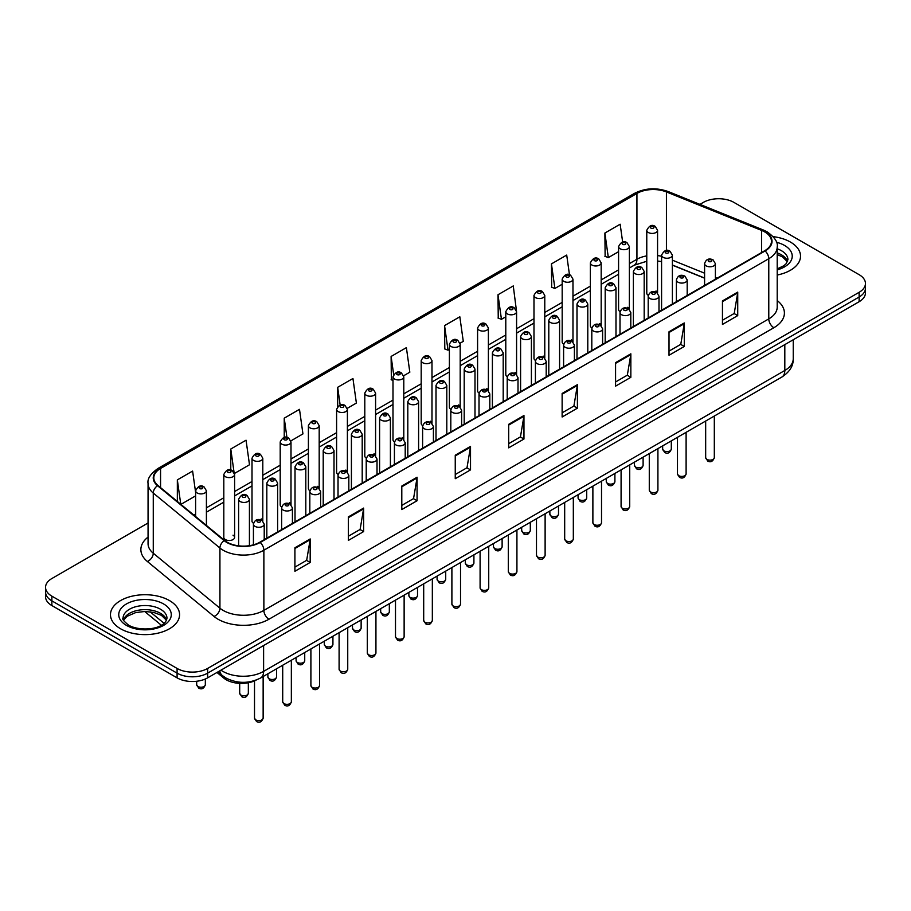 <?xml version="1.0" encoding="UTF-8"?>
<svg xmlns="http://www.w3.org/2000/svg" width="911" height="911" viewBox="0 0 911 911"><rect width="100%" height="100%" fill="white"/><g stroke="black" fill="none" stroke-linecap="round" stroke-linejoin="round"><path stroke-width="1.37" d="M627.793 307.269A5.398 3.12 0 0 1 629.364 309.33L629.376 246.585A5.398 3.12 180 0 1 626.039 249.466A5.398 3.12 180 0 1 620.152 248.783A5.398 3.12 180 0 1 618.58 246.585L618.58 309.467A5.398 3.12 0 0 0 620.095 311.63M601.18 325.614L601.18 262.858A5.398 3.12 180 0 1 597.844 265.739A5.398 3.12 180 0 1 591.956 265.067A5.398 3.12 180 0 1 590.374 262.858L590.374 325.751A5.398 3.12 0 0 0 591.899 327.914M571.391 339.826A5.398 3.12 0 0 1 572.973 341.887L572.973 279.142A5.398 3.12 180 0 1 569.648 282.023A5.398 3.12 180 0 1 563.761 281.34A5.398 3.12 180 0 1 562.178 279.142L562.178 342.024A5.398 3.12 0 0 0 563.704 344.199M543.195 356.099A5.398 3.12 0 0 1 544.778 358.171L544.778 295.426A5.398 3.12 180 0 1 541.441 298.296A5.398 3.12 180 0 1 535.566 297.624A5.398 3.12 180 0 1 533.983 295.426L533.983 358.308A5.398 3.12 0 0 0 535.497 360.471M516.583 374.455L516.583 311.699A5.398 3.12 180 0 1 513.246 314.58A5.398 3.12 180 0 1 507.37 313.908A5.398 3.12 180 0 1 505.787 311.699L505.787 374.592A5.398 3.12 0 0 0 507.302 376.755M488.387 390.728L488.387 327.983A5.398 3.12 180 0 1 485.051 330.864A5.398 3.12 180 0 1 479.163 330.181A5.398 3.12 180 0 1 477.592 327.983L477.592 390.865A5.398 3.12 0 0 0 479.106 393.04M458.609 404.94A5.398 3.12 0 0 1 460.18 407.012L460.192 344.256A5.398 3.12 180 0 1 456.855 347.137A5.398 3.12 180 0 1 450.968 346.465A5.398 3.12 180 0 1 449.385 344.256L449.385 407.149A5.398 3.12 0 0 0 450.911 409.312M430.402 421.224A5.398 3.12 0 0 1 431.985 423.285L431.985 360.54A5.398 3.12 180 0 1 428.66 363.421A5.398 3.12 180 0 1 422.772 362.749A5.398 3.12 180 0 1 421.189 360.54L421.189 423.421A5.398 3.12 0 0 0 422.715 425.596M402.206 437.508A5.398 3.12 0 0 1 403.789 439.569L403.789 376.824A5.398 3.12 180 0 1 400.453 379.705A5.398 3.12 180 0 1 394.577 379.022A5.398 3.12 180 0 1 392.994 376.824L392.994 439.706A5.398 3.12 0 0 0 394.509 441.869M375.594 455.853L375.594 393.096A5.398 3.12 180 0 1 372.257 395.978A5.398 3.12 180 0 1 366.381 395.306A5.398 3.12 180 0 1 364.799 393.096L364.799 455.99A5.398 3.12 0 0 0 366.313 458.153M345.816 470.065A5.398 3.12 0 0 1 347.387 472.126L347.398 409.381A5.398 3.12 180 0 1 344.062 412.262A5.398 3.12 180 0 1 338.175 411.578A5.398 3.12 180 0 1 336.603 409.381L336.603 472.262A5.398 3.12 0 0 0 338.118 474.437M317.62 486.337A5.398 3.12 0 0 1 319.192 488.41L319.192 425.653A5.398 3.12 180 0 1 315.866 428.534A5.398 3.12 180 0 1 309.979 427.863A5.398 3.12 180 0 1 308.396 425.653L308.396 488.547A5.398 3.12 0 0 0 309.922 490.71M289.413 502.621A5.398 3.12 0 0 1 290.996 504.683L290.996 441.937A5.398 3.12 180 0 1 287.671 444.819A5.398 3.12 180 0 1 281.784 444.147A5.398 3.12 180 0 1 280.201 441.937L280.201 504.831A5.398 3.12 0 0 0 281.727 506.994M261.218 518.906A5.398 3.12 0 0 1 262.801 520.967L262.801 458.222A5.398 3.12 180 0 1 259.464 461.103A5.398 3.12 180 0 1 253.588 460.419A5.398 3.12 180 0 1 252.005 458.222L252.005 521.103A5.398 3.12 0 0 0 253.52 523.278M234.605 537.388L234.605 474.494A5.398 3.12 180 0 1 231.269 477.375A5.398 3.12 180 0 1 225.393 476.704A5.398 3.12 180 0 1 223.81 474.494L223.81 537.388A5.398 3.12 0 0 0 225.393 539.585A5.398 3.12 0 0 0 231.269 540.269A5.398 3.12 0 0 0 234.605 537.388A5.398 3.12 0 0 0 233.022 535.178M655.988 290.985A5.398 3.12 0 0 1 657.56 293.046L657.571 230.301A5.398 3.12 180 0 1 654.235 233.182A5.398 3.12 180 0 1 648.359 232.51A5.398 3.12 180 0 1 646.776 230.301L646.776 293.183A5.398 3.12 0 0 0 648.29 295.358M704.59 278.197L672.386 265.169M601.169 325.603A5.398 3.12 0 0 0 599.597 323.542M516.571 374.444A5.398 3.12 0 0 0 515 372.383M488.376 390.728A5.398 3.12 0 0 0 486.804 388.667M375.583 455.842A5.398 3.12 0 0 0 374.011 453.78M256.196 680.062A21.591 12.469 180 0 1 223.787 678.091L216.966 672.455M790.418 242.053A34.55 19.951 0 0 0 773.154 236.644A34.55 19.951 0 0 1 790.418 242.053A34.55 19.951 0 0 1 800.53 256.162A34.55 19.951 0 0 0 790.418 242.053M169.446 600.565A34.55 19.951 0 0 0 131.799 596.238A34.55 19.951 0 0 0 110.47 614.674A34.55 19.951 0 0 0 120.582 628.772A34.55 19.951 0 0 0 158.241 633.099A34.55 19.951 0 0 0 179.569 614.674A34.55 19.951 0 0 0 169.446 600.565A34.55 19.951 0 0 0 131.799 596.238A34.55 19.951 0 0 0 110.47 614.674A34.55 19.951 0 0 0 120.582 628.772A34.55 19.951 0 0 0 158.241 633.099A34.55 19.951 0 0 0 179.569 614.674A34.55 19.951 0 0 0 169.446 600.565M764.705 231.918A23.037 13.301 180 0 1 771.458 241.324A23.037 13.301 180 0 1 764.705 250.719L259.794 542.239A23.037 13.301 180 0 1 224.641 540.462L157.979 485.495A23.037 13.301 180 0 1 153.811 477.865A23.037 13.301 180 0 1 160.564 468.459L636.937 193.428A23.037 13.301 180 0 1 666.431 191.936L761.63 230.426A23.037 13.301 180 0 1 764.705 231.918M765.115 231.679A23.606 13.631 0 0 0 761.96 230.153L666.761 191.674A23.606 13.631 0 0 0 636.527 193.2L160.154 468.231A23.606 13.631 0 0 0 157.512 485.688L224.163 540.644A23.606 13.631 0 0 0 260.204 542.466L765.115 250.958A23.606 13.631 0 0 0 765.115 231.679M148.06 522.994L51.87 578.531A21.591 12.469 0 0 0 45.55 587.344L45.55 596.751A21.591 12.469 0 0 0 51.87 605.564L177.087 677.852L177.087 673.149A21.591 12.469 0 0 0 207.628 673.149L859.13 297.009A21.591 12.469 0 0 0 865.45 288.195A21.591 12.469 0 0 1 859.13 297.009L207.628 673.149A21.591 12.469 0 0 1 177.087 673.149L51.87 600.861L177.087 673.149L177.087 668.446A21.591 12.469 0 0 0 207.628 668.446L859.13 292.306A21.591 12.469 0 0 0 865.45 283.492A21.591 12.469 0 0 0 859.13 274.678L733.913 202.39A21.591 12.469 0 0 0 703.372 202.39L699.933 204.371M45.55 592.048A21.591 12.469 0 0 0 51.87 600.861A21.591 12.469 0 0 1 45.55 592.048M294.913 547.762L294.913 571.265L310.184 562.451L310.184 538.948L294.913 547.762M294.913 567.097L306.677 560.311L310.127 539.722A5.762 3.325 -120 0 0 310.184 538.948M306.574 560.367L310.184 562.451M348.355 516.901L348.355 540.417L363.626 531.591L363.626 508.087L348.355 516.901M348.355 536.237L360.118 529.45L363.569 508.873A5.762 3.325 -120 0 0 363.626 508.087M360.016 529.507L363.626 531.591M401.797 486.053L401.797 509.556L417.067 500.743L417.067 477.227L401.797 486.053M401.797 505.389L413.56 498.59L417.01 478.013A5.762 3.325 -120 0 0 417.067 477.227M413.457 498.659L417.067 500.743M455.249 455.193L455.249 478.696L470.52 469.882L470.52 446.379L455.249 455.193M455.249 474.529L467.001 467.742L470.452 447.153A5.762 3.325 -120 0 0 470.52 446.379M466.899 467.798L470.52 469.882M722.457 300.915L722.457 324.43L737.728 315.605L737.728 292.101L722.457 300.915M722.457 320.251L734.22 313.464L737.671 292.886A5.762 3.325 -120 0 0 737.728 292.101M734.118 313.521L737.728 315.605M669.016 331.775L669.016 355.279L684.286 346.465L684.286 322.961L669.016 331.775M669.016 351.111L680.779 344.324L684.229 323.735A5.762 3.325 -120 0 0 684.286 322.961M680.676 344.381L684.286 346.465M615.574 362.624L615.574 386.139L630.845 377.325L630.845 353.81L615.574 362.624M615.574 381.96L627.337 375.173L630.788 354.595A5.762 3.325 -120 0 0 630.845 353.81M627.235 375.23L630.845 377.325M562.133 393.484L562.133 416.987L577.403 408.174L577.403 384.67L562.133 393.484M562.133 412.82L573.896 406.033L577.335 385.444A5.762 3.325 -120 0 0 577.403 384.67M573.793 406.09L577.403 408.174M508.691 424.332L508.691 447.848L523.962 439.034L523.962 415.518L508.691 424.332M508.691 443.68L520.454 436.881L523.893 416.304A5.762 3.325 -120 0 0 523.962 415.518M520.352 436.95L523.962 439.034M777.208 275.031A34.55 19.951 0 0 0 800.53 256.162A34.55 19.951 0 0 1 777.208 275.031M45.55 587.344A21.591 12.469 0 0 0 51.87 596.158L177.087 668.446M290.871 440.89L302.942 433.909L299.491 409.346L284.232 418.172L284.232 437.439M234.469 473.447L249.5 464.769L246.05 440.207L230.779 449.021L230.779 470.053M195.614 492.441L192.608 471.067L177.338 479.881L177.338 501.46M460.055 343.208L463.278 341.352L459.827 316.789L444.557 325.603L444.807 348.97M516.446 310.651L513.269 285.929L497.998 294.743L498.249 318.11M569.477 274.78L566.71 255.069L551.44 263.894L551.69 287.261M622.657 242.075L620.152 224.22L604.893 233.034L605.132 256.401M347.262 408.322L356.383 403.061L352.944 378.498L337.674 387.312L337.674 406.557M403.653 375.765L409.825 372.2L406.386 347.638L391.115 356.452L391.354 379.819M392.994 380.434L391.115 379.728M391.115 356.452L393.654 374.546M444.557 325.603L448.007 350.166L449.385 349.368M448.007 350.166L444.557 348.879M497.998 294.743L501.449 319.305L505.787 316.8M501.449 319.305L497.998 318.019M551.44 263.894L554.89 288.457L562.178 284.243M554.89 288.457L551.44 287.17M604.893 233.034L608.332 257.597L618.58 251.687M608.332 257.597L604.893 256.31M337.674 387.312L340.156 405.008M284.232 418.172L286.931 437.439M230.779 449.021L234.07 472.445M180.89 504.387L195.614 495.88M177.338 479.881L180.765 504.284M177.087 677.852A21.591 12.469 0 0 0 207.628 677.852L859.13 301.712A21.591 12.469 0 0 0 865.45 292.898L865.45 283.492M223.787 676.645L223.787 678.091M777.208 300.562A35.996 20.782 180 0 1 773.872 327.721L268.961 619.229A7.197 4.156 60 0 1 263.871 610.404L768.782 318.896A28.788 16.626 0 0 0 777.208 307.144L777.208 246.961A28.788 16.626 180 0 1 768.782 258.713A7.197 4.156 -120 0 0 765.115 250.958M268.961 619.229A35.996 20.782 180 0 1 218.059 619.229A35.996 20.782 180 0 1 214.028 616.451L147.366 561.483A35.996 20.782 180 0 1 148.06 537.103M223.149 610.404A28.788 16.626 0 0 0 263.871 610.404L263.871 550.221A28.788 16.626 180 0 1 219.927 548.012L153.264 493.045A28.788 16.626 180 0 1 148.06 483.513L148.06 543.696A28.788 16.626 0 0 0 153.264 553.228L219.927 608.195A28.788 16.626 0 0 0 223.149 610.404M777.208 246.961C778.176 242.463 774.862 237.452 767.29 231.918L763.509 230.073A7.197 3.371 112 0 0 761.96 230.153M763.509 230.073L668.31 191.595C656.387 187.37 645.068 187.985 634.352 193.428A7.197 4.156 60 0 1 636.527 193.2M160.154 468.231A7.197 4.156 -120 0 0 157.979 468.459C150.509 473.834 147.195 478.844 148.06 483.513M157.512 485.688A7.197 4.817 129.5 0 0 153.264 493.045L153.264 553.228A7.197 4.817 -50.5 0 1 147.366 561.483M668.31 191.595A7.197 3.371 112 0 0 666.761 191.674M224.163 540.644A7.197 4.817 129.5 0 0 219.927 548.012L219.927 608.195A7.197 4.817 -50.5 0 1 214.028 616.451M260.204 542.466A7.197 4.156 60 0 1 263.871 550.221L768.782 258.713L768.782 318.896A7.197 4.156 60 0 0 773.872 327.721M207.628 668.446L207.628 677.852M859.13 292.306L859.13 301.712M51.87 596.158L51.87 605.564M160.564 468.459L160.564 487.624M761.63 230.426L761.63 252.495M666.431 191.936L666.431 250.514M717.059 278.231L715.386 277.559M704.59 273.198L672.386 260.17M661.58 256.264A23.037 13.301 0 0 0 657.571 255.604M646.776 255.9A23.037 13.301 0 0 0 636.937 259.259L629.376 263.621M636.937 193.428L636.937 259.259A12.959 7.482 60 0 1 634.25 265.192L629.376 268.005M618.58 269.861L601.18 279.905M590.374 286.134L572.973 296.189M562.178 302.418L544.778 312.462M533.983 318.702L516.583 328.746M505.787 334.975L488.387 345.018M477.592 351.259L460.192 361.303M449.385 367.532L431.985 377.587M421.189 383.816L403.789 393.859M392.994 400.1L375.594 410.144M364.799 416.373L347.398 426.416M336.603 432.657L319.192 442.7M308.396 448.941L290.996 458.985M280.201 465.214L262.801 475.257M252.005 481.498L234.605 491.541M223.81 497.77L206.41 507.826M195.614 514.055L193.849 515.068M508.691 425.084L523.893 416.304M562.133 394.224L577.335 385.444M615.574 363.375L630.788 354.595M669.016 332.515L684.229 323.735M722.457 301.666L737.671 292.886M455.249 455.933L470.452 447.153M401.797 486.793L417.01 478.013M348.355 517.653L363.569 508.873M294.913 548.502L310.127 539.722M220.963 670.154A28.788 16.626 0 0 0 222.899 671.384A28.788 16.626 0 0 0 263.609 671.384L784.815 370.47A28.788 16.626 0 0 0 793.242 358.718C793.458 365.869 789.655 371.984 781.832 377.063L260.626 677.978A14.394 8.313 60 0 0 263.609 671.384L263.609 645.523M784.815 344.609L784.815 370.47A14.394 8.313 60 0 1 781.832 377.063M219.79 670.826A14.394 9.634 129.5 0 0 222.307 675.506L217.934 671.897M150.076 611.782L164.06 623.318M714.315 457.629C712.892 461.513 710.682 462.651 707.688 461.046L705.672 457.629A4.316 2.494 0 0 0 706.936 459.395A4.316 2.494 0 0 0 711.65 459.941A4.316 2.494 0 0 0 714.315 457.629L714.315 416.042M706.173 265.887A5.398 3.12 180 0 1 704.59 263.689C705.968 259.259 708.792 257.972 713.062 259.829L715.386 263.689A5.398 3.12 180 0 1 712.06 266.559A5.398 3.12 180 0 1 706.173 265.887M711.263 260.011A1.799 1.036 0 0 0 708.724 260.011A1.799 1.036 0 0 0 708.724 261.48A1.799 1.036 0 0 0 711.263 261.48A1.799 1.036 0 0 0 711.263 260.011M663.925 450.843A4.316 2.494 0 0 0 668.64 451.389A4.316 2.494 0 0 0 671.305 449.077C669.881 452.972 667.672 454.099 664.677 452.494L662.661 449.077A4.316 2.494 0 0 0 663.925 450.843M672.386 304.023L672.386 255.137A5.398 3.12 180 0 1 669.05 258.007A5.398 3.12 180 0 1 663.162 257.335A5.398 3.12 180 0 1 661.58 255.137L661.58 310.264M665.713 252.928A1.799 1.036 0 0 0 668.253 252.928A1.799 1.036 0 0 0 668.253 251.459A1.799 1.036 0 0 0 665.713 251.459A1.799 1.036 0 0 0 665.713 252.928M650.898 228.092A1.799 1.036 0 0 0 653.449 228.092A1.799 1.036 0 0 0 653.449 226.623A1.799 1.036 0 0 0 650.898 226.623A1.799 1.036 0 0 0 650.898 228.092M787.559 261.503A21.944 12.663 0 0 0 781.49 254.841A21.944 12.663 0 0 0 777.208 252.916M777.208 268.893L783.847 265.739L786.125 263.734L787.924 259.692A21.944 12.663 0 0 0 781.49 250.73A21.944 12.663 0 0 0 777.208 248.805M777.208 269.861A26.26 15.157 0 0 0 784.553 245.446A26.26 15.157 0 0 0 776.434 242.258M686.108 473.914C684.696 477.797 682.487 478.935 679.481 477.33L677.477 473.914A4.316 2.494 0 0 0 678.741 475.679A4.316 2.494 0 0 0 683.444 476.214A4.316 2.494 0 0 0 686.108 473.914L686.108 432.326M677.978 282.171A5.398 3.12 180 0 1 676.395 279.962C677.773 275.532 680.597 274.245 684.867 276.113L687.19 279.962A5.398 3.12 180 0 1 683.865 282.843A5.398 3.12 180 0 1 677.978 282.171M683.068 276.295A1.799 1.036 0 0 0 680.517 276.295A1.799 1.036 0 0 0 680.517 277.764A1.799 1.036 0 0 0 683.068 277.764A1.799 1.036 0 0 0 683.068 276.295M657.913 490.198C656.489 494.081 654.28 495.22 651.285 493.603L649.281 490.198A4.316 2.494 0 0 0 650.545 491.951A4.316 2.494 0 0 0 655.248 492.498A4.316 2.494 0 0 0 657.913 490.198L657.913 448.611M649.782 298.444A5.398 3.12 180 0 1 648.199 296.246C649.577 291.816 652.401 290.529 656.672 292.397L658.995 296.246A5.398 3.12 180 0 1 655.658 299.127A5.398 3.12 180 0 1 649.782 298.444M654.872 292.568A1.799 1.036 0 0 0 652.322 292.568A1.799 1.036 0 0 0 652.322 294.037A1.799 1.036 0 0 0 654.872 294.037A1.799 1.036 0 0 0 654.872 292.568M629.717 506.47C628.294 510.354 626.085 511.492 623.09 509.887L621.086 506.47A4.316 2.494 0 0 0 622.35 508.236A4.316 2.494 0 0 0 627.053 508.782A4.316 2.494 0 0 0 629.717 506.47L629.717 464.883M621.587 314.728A5.398 3.12 180 0 1 620.004 312.519C621.382 308.089 624.206 306.813 628.476 308.67L630.799 312.519A5.398 3.12 180 0 1 627.463 315.4A5.398 3.12 180 0 1 621.587 314.728M626.677 308.852A1.799 1.036 0 0 0 624.126 308.852A1.799 1.036 0 0 0 624.126 310.321A1.799 1.036 0 0 0 626.677 310.321A1.799 1.036 0 0 0 626.677 308.852M601.522 522.755C600.098 526.638 597.889 527.776 594.894 526.159L592.879 522.755A4.316 2.494 0 0 0 594.143 524.52A4.316 2.494 0 0 0 598.857 525.055A4.316 2.494 0 0 0 601.522 522.755L601.522 481.167M593.38 331.012A5.398 3.12 180 0 1 591.808 328.803C593.186 324.373 596.01 323.086 600.269 324.954L602.604 328.803A5.398 3.12 180 0 1 599.267 331.684A5.398 3.12 180 0 1 593.38 331.012M598.47 325.125A1.799 1.036 0 0 0 595.931 325.125A1.799 1.036 0 0 0 595.931 326.594A1.799 1.036 0 0 0 598.47 326.594A1.799 1.036 0 0 0 598.47 325.125M635.73 467.127A4.316 2.494 0 0 0 640.433 467.662A4.316 2.494 0 0 0 643.109 465.362C641.686 469.245 639.476 470.383 636.482 468.778L634.466 465.362A4.316 2.494 0 0 0 635.73 467.127M644.179 320.308L644.179 271.41A5.398 3.12 180 0 1 640.854 274.291A5.398 3.12 180 0 1 634.967 273.619A5.398 3.12 180 0 1 633.384 271.41L633.384 326.537M637.518 269.212A1.799 1.036 0 0 0 640.057 269.212A1.799 1.036 0 0 0 640.057 267.743A1.799 1.036 0 0 0 637.518 267.743A1.799 1.036 0 0 0 637.518 269.212M607.535 483.411A4.316 2.494 0 0 0 612.238 483.946A4.316 2.494 0 0 0 614.902 481.646C613.479 485.529 611.281 486.668 608.275 485.051L606.27 481.646A4.316 2.494 0 0 0 607.535 483.411M615.984 336.592L615.984 287.694A5.398 3.12 180 0 1 612.659 290.575A5.398 3.12 180 0 1 606.772 289.892A5.398 3.12 180 0 1 605.189 287.694L605.189 342.821M609.311 285.485A1.799 1.036 0 0 0 611.862 285.485A1.799 1.036 0 0 0 611.862 284.016A1.799 1.036 0 0 0 609.311 284.016A1.799 1.036 0 0 0 609.311 285.485M579.339 499.683A4.316 2.494 0 0 0 584.042 500.23A4.316 2.494 0 0 0 586.707 497.918C585.283 501.802 583.074 502.94 580.079 501.335L578.075 497.918A4.316 2.494 0 0 0 579.339 499.683M587.789 352.864L587.789 303.967A5.398 3.12 180 0 1 584.452 306.848A5.398 3.12 180 0 1 578.576 306.176A5.398 3.12 180 0 1 576.993 303.967L576.993 359.105M581.116 301.769A1.799 1.036 0 0 0 583.666 301.769A1.799 1.036 0 0 0 583.666 300.3A1.799 1.036 0 0 0 581.116 300.3A1.799 1.036 0 0 0 581.116 301.769M166.588 620.004A21.944 12.663 0 0 0 160.53 613.354A21.944 12.663 0 0 0 138.506 610.211A21.944 12.663 0 0 0 123.441 620.004M160.53 609.243A21.944 12.663 0 0 0 136.627 606.498A21.944 12.663 0 0 0 123.076 618.193C121.926 618.876 123.771 621.2 128.61 625.174C139.884 631.767 164.971 629.934 166.964 618.193A21.944 12.663 0 0 0 160.53 609.243M126.447 625.39A26.26 15.157 0 0 0 163.581 625.39A26.26 15.157 0 0 0 163.581 603.947A26.26 15.157 0 0 0 126.447 603.947A26.26 15.157 0 0 0 126.447 625.39M573.326 539.027C571.903 542.922 569.694 544.049 566.699 542.444L564.683 539.027A4.316 2.494 0 0 0 565.947 540.792A4.316 2.494 0 0 0 570.662 541.339A4.316 2.494 0 0 0 573.326 539.027L573.326 497.44M565.184 347.285A5.398 3.12 180 0 1 563.602 345.087C564.979 340.657 567.804 339.37 572.074 341.226L574.397 345.087A5.398 3.12 180 0 1 571.072 347.968A5.398 3.12 180 0 1 565.184 347.285M570.275 341.409A1.799 1.036 0 0 0 567.735 341.409A1.799 1.036 0 0 0 567.735 342.878A1.799 1.036 0 0 0 570.275 342.878A1.799 1.036 0 0 0 570.275 341.409M545.12 555.311C543.708 559.195 541.498 560.333 538.492 558.728L536.488 555.311A4.316 2.494 0 0 0 537.752 557.076A4.316 2.494 0 0 0 542.455 557.612A4.316 2.494 0 0 0 545.12 555.311L545.12 513.724M536.989 363.569A5.398 3.12 180 0 1 535.406 361.36C536.784 356.93 539.608 355.654 543.878 357.511L546.201 361.36A5.398 3.12 180 0 1 542.876 364.241A5.398 3.12 180 0 1 536.989 363.569M542.079 357.693A1.799 1.036 0 0 0 539.528 357.693A1.799 1.036 0 0 0 539.528 359.162A1.799 1.036 0 0 0 542.079 359.162A1.799 1.036 0 0 0 542.079 357.693M516.924 571.596C515.501 575.479 513.292 576.617 510.297 575L508.292 571.596A4.316 2.494 0 0 0 509.556 573.361A4.316 2.494 0 0 0 514.26 573.896A4.316 2.494 0 0 0 516.924 571.596L516.924 530.008M508.793 379.841A5.398 3.12 180 0 1 507.211 377.644C508.589 373.214 511.413 371.927 515.683 373.795L518.006 377.644A5.398 3.12 180 0 1 514.669 380.525A5.398 3.12 180 0 1 508.793 379.841M513.884 373.965A1.799 1.036 0 0 0 511.333 373.965A1.799 1.036 0 0 0 511.333 375.434A1.799 1.036 0 0 0 513.884 375.434A1.799 1.036 0 0 0 513.884 373.965M551.144 515.968A4.316 2.494 0 0 0 555.847 516.503A4.316 2.494 0 0 0 558.511 514.203C557.088 518.086 554.879 519.224 551.884 517.607L549.868 514.203A4.316 2.494 0 0 0 551.144 515.968M559.593 369.149L559.593 320.251A5.398 3.12 180 0 1 556.257 323.132A5.398 3.12 180 0 1 550.369 322.46A5.398 3.12 180 0 1 548.798 320.251L548.798 375.378M552.92 318.053A1.799 1.036 0 0 0 555.459 318.053A1.799 1.036 0 0 0 555.459 316.584A1.799 1.036 0 0 0 552.92 316.584A1.799 1.036 0 0 0 552.92 318.053M522.937 532.24A4.316 2.494 0 0 0 527.651 532.787A4.316 2.494 0 0 0 530.316 530.487C528.892 534.37 526.683 535.509 523.688 533.892L521.673 530.487A4.316 2.494 0 0 0 522.937 532.24M531.398 385.433L531.398 336.535A5.398 3.12 180 0 1 528.061 339.416A5.398 3.12 180 0 1 522.174 338.733A5.398 3.12 180 0 1 520.591 336.535L520.591 391.662M524.725 334.326A1.799 1.036 0 0 0 527.264 334.326A1.799 1.036 0 0 0 527.264 332.857A1.799 1.036 0 0 0 524.725 332.857A1.799 1.036 0 0 0 524.725 334.326M494.741 548.524A4.316 2.494 0 0 0 499.444 549.06A4.316 2.494 0 0 0 502.12 546.759C500.697 550.643 498.488 551.781 495.493 550.176L493.477 546.759A4.316 2.494 0 0 0 494.741 548.524M503.191 401.705L503.191 352.808A5.398 3.12 180 0 1 499.866 355.689A5.398 3.12 180 0 1 493.978 355.017A5.398 3.12 180 0 1 492.395 352.808L492.395 407.946M496.529 350.61A1.799 1.036 0 0 0 499.069 350.61A1.799 1.036 0 0 0 499.069 349.141A1.799 1.036 0 0 0 496.529 349.141A1.799 1.036 0 0 0 496.529 350.61M488.729 587.868C487.305 591.751 485.096 592.89 482.101 591.285L480.097 587.868A4.316 2.494 0 0 0 481.361 589.633A4.316 2.494 0 0 0 486.064 590.18A4.316 2.494 0 0 0 488.729 587.868L488.729 546.281M480.598 396.126A5.398 3.12 180 0 1 479.015 393.928C480.393 389.498 483.217 388.211 487.487 390.067L489.811 393.928A5.398 3.12 180 0 1 486.474 396.797A5.398 3.12 180 0 1 480.598 396.126M485.688 390.25A1.799 1.036 0 0 0 483.137 390.25A1.799 1.036 0 0 0 483.137 391.719A1.799 1.036 0 0 0 485.688 391.719A1.799 1.036 0 0 0 485.688 390.25M460.533 604.152C459.11 608.036 456.901 609.174 453.906 607.569L451.89 604.152A4.316 2.494 0 0 0 453.154 605.917A4.316 2.494 0 0 0 457.869 606.453A4.316 2.494 0 0 0 460.533 604.152L460.533 562.565M452.391 412.41A5.398 3.12 180 0 1 450.808 410.201C452.198 405.771 455.022 404.484 459.281 406.352L461.615 410.201A5.398 3.12 180 0 1 458.279 413.082A5.398 3.12 180 0 1 452.391 412.41M457.481 406.534A1.799 1.036 0 0 0 454.942 406.534A1.799 1.036 0 0 0 454.942 408.003A1.799 1.036 0 0 0 457.481 408.003A1.799 1.036 0 0 0 457.481 406.534M432.338 620.437C430.914 624.32 428.705 625.458 425.71 623.841L423.695 620.437A4.316 2.494 0 0 0 424.959 622.19A4.316 2.494 0 0 0 429.673 622.737A4.316 2.494 0 0 0 432.338 620.437L432.338 578.849M424.196 428.682A5.398 3.12 180 0 1 422.613 426.485C423.991 422.055 426.815 420.768 431.085 422.636L433.408 426.485A5.398 3.12 180 0 1 430.083 429.366A5.398 3.12 180 0 1 424.196 428.682M429.286 422.806A1.799 1.036 0 0 0 426.747 422.806A1.799 1.036 0 0 0 426.747 424.275A1.799 1.036 0 0 0 429.286 424.275A1.799 1.036 0 0 0 429.286 422.806M404.131 636.709C402.719 640.592 400.51 641.731 397.503 640.126L395.499 636.709A4.316 2.494 0 0 0 396.763 638.474A4.316 2.494 0 0 0 401.466 639.021A4.316 2.494 0 0 0 404.131 636.709L404.131 595.122M396 444.967A5.398 3.12 180 0 1 394.417 442.757C395.795 438.328 398.619 437.052 402.89 438.908L405.213 442.757A5.398 3.12 180 0 1 401.888 445.638A5.398 3.12 180 0 1 396 444.967M401.091 439.091A1.799 1.036 0 0 0 398.54 439.091A1.799 1.036 0 0 0 398.54 440.56A1.799 1.036 0 0 0 401.091 440.56A1.799 1.036 0 0 0 401.091 439.091M375.936 652.993C374.512 656.877 372.303 658.015 369.308 656.398L367.304 652.993A4.316 2.494 0 0 0 368.568 654.758A4.316 2.494 0 0 0 373.271 655.294A4.316 2.494 0 0 0 375.936 652.993L375.936 611.406M367.805 461.251A5.398 3.12 180 0 1 366.222 459.042C367.6 454.612 370.424 453.325 374.694 455.193L377.017 459.042A5.398 3.12 180 0 1 373.681 461.923A5.398 3.12 180 0 1 367.805 461.251M372.895 455.363A1.799 1.036 0 0 0 370.344 455.363A1.799 1.036 0 0 0 370.344 456.832A1.799 1.036 0 0 0 372.895 456.832A1.799 1.036 0 0 0 372.895 455.363M466.546 564.809A4.316 2.494 0 0 0 471.249 565.344A4.316 2.494 0 0 0 473.914 563.044C472.49 566.927 470.281 568.065 467.286 566.448L465.282 563.044A4.316 2.494 0 0 0 466.546 564.809M474.995 417.99L474.995 369.092A5.398 3.12 180 0 1 471.67 371.973A5.398 3.12 180 0 1 465.783 371.289A5.398 3.12 180 0 1 464.2 369.092L464.2 424.219M468.322 366.882A1.799 1.036 0 0 0 470.873 366.882A1.799 1.036 0 0 0 470.873 365.413A1.799 1.036 0 0 0 468.322 365.413A1.799 1.036 0 0 0 468.322 366.882M438.35 581.081A4.316 2.494 0 0 0 443.053 581.628A4.316 2.494 0 0 0 445.718 579.316C444.295 583.211 442.086 584.338 439.091 582.733L437.086 579.316A4.316 2.494 0 0 0 438.35 581.081M446.8 434.262L446.8 385.376A5.398 3.12 180 0 1 443.463 388.245A5.398 3.12 180 0 1 437.587 387.574A5.398 3.12 180 0 1 436.005 385.376L436.005 440.503M440.127 383.167A1.799 1.036 0 0 0 442.678 383.167A1.799 1.036 0 0 0 442.678 381.698A1.799 1.036 0 0 0 440.127 381.698A1.799 1.036 0 0 0 440.127 383.167M410.155 597.365A4.316 2.494 0 0 0 414.858 597.901A4.316 2.494 0 0 0 417.523 595.6C416.099 599.484 413.89 600.622 410.895 599.017L408.88 595.6A4.316 2.494 0 0 0 410.155 597.365M418.604 450.546L418.604 401.649A5.398 3.12 180 0 1 415.268 404.53A5.398 3.12 180 0 1 409.381 403.858A5.398 3.12 180 0 1 407.809 401.649L407.809 456.775M411.931 399.451A1.799 1.036 0 0 0 414.471 399.451A1.799 1.036 0 0 0 414.471 397.982A1.799 1.036 0 0 0 411.931 397.982A1.799 1.036 0 0 0 411.931 399.451M381.948 613.65A4.316 2.494 0 0 0 386.663 614.185A4.316 2.494 0 0 0 389.327 611.885C387.904 615.768 385.695 616.906 382.7 615.289L380.684 611.885A4.316 2.494 0 0 0 381.948 613.65M390.409 466.831L390.409 417.933A5.398 3.12 180 0 1 387.073 420.814A5.398 3.12 180 0 1 381.185 420.13A5.398 3.12 180 0 1 379.602 417.933L379.602 473.06M383.736 415.723A1.799 1.036 0 0 0 386.275 415.723A1.799 1.036 0 0 0 386.275 414.254A1.799 1.036 0 0 0 383.736 414.254A1.799 1.036 0 0 0 383.736 415.723M353.753 629.922A4.316 2.494 0 0 0 358.456 630.469A4.316 2.494 0 0 0 361.132 628.157C359.708 632.04 357.499 633.179 354.504 631.574L352.489 628.157A4.316 2.494 0 0 0 353.753 629.922M362.202 483.103L362.202 434.205A5.398 3.12 180 0 1 358.877 437.086A5.398 3.12 180 0 1 352.99 436.415A5.398 3.12 180 0 1 351.407 434.205L351.407 489.344M355.541 432.008A1.799 1.036 0 0 0 358.08 432.008A1.799 1.036 0 0 0 358.08 430.539A1.799 1.036 0 0 0 355.541 430.539A1.799 1.036 0 0 0 355.541 432.008M347.74 669.266C346.317 673.161 344.107 674.288 341.113 672.682L339.097 669.266A4.316 2.494 0 0 0 340.372 671.031A4.316 2.494 0 0 0 345.075 671.578A4.316 2.494 0 0 0 347.74 669.266L347.74 627.679M339.609 477.523A5.398 3.12 180 0 1 338.027 475.326C339.404 470.896 342.229 469.609 346.499 471.465L348.822 475.326A5.398 3.12 180 0 1 345.485 478.195A5.398 3.12 180 0 1 339.609 477.523M344.7 471.647A1.799 1.036 0 0 0 342.149 471.647A1.799 1.036 0 0 0 342.149 473.116A1.799 1.036 0 0 0 344.7 473.116A1.799 1.036 0 0 0 344.7 471.647M319.545 685.55C318.121 689.433 315.912 690.572 312.917 688.967L310.902 685.55A4.316 2.494 0 0 0 312.166 687.315A4.316 2.494 0 0 0 316.88 687.851A4.316 2.494 0 0 0 319.545 685.55L319.545 643.963M311.403 493.808A5.398 3.12 180 0 1 309.82 491.598C311.209 487.169 314.033 485.893 318.292 487.749L320.626 491.598A5.398 3.12 180 0 1 317.29 494.479A5.398 3.12 180 0 1 311.403 493.808M316.493 487.932A1.799 1.036 0 0 0 313.953 487.932A1.799 1.036 0 0 0 313.953 489.401A1.799 1.036 0 0 0 316.493 489.401A1.799 1.036 0 0 0 316.493 487.932M291.349 701.834C289.926 705.718 287.717 706.856 284.722 705.239L282.706 701.834A4.316 2.494 0 0 0 283.97 703.599A4.316 2.494 0 0 0 288.673 704.135A4.316 2.494 0 0 0 291.349 701.834L291.349 660.247M283.207 510.08A5.398 3.12 180 0 1 281.624 507.882C283.002 503.453 285.826 502.166 290.097 504.034L292.42 507.882A5.398 3.12 180 0 1 289.094 510.764A5.398 3.12 180 0 1 283.207 510.08M288.297 504.204A1.799 1.036 0 0 0 285.758 504.204A1.799 1.036 0 0 0 285.758 505.673A1.799 1.036 0 0 0 288.297 505.673A1.799 1.036 0 0 0 288.297 504.204M263.142 718.107C261.73 721.99 259.521 723.129 256.515 721.523L254.511 718.107A4.316 2.494 0 0 0 255.775 719.872A4.316 2.494 0 0 0 260.478 720.419A4.316 2.494 0 0 0 263.142 718.107L263.142 676.52M255.012 526.364A5.398 3.12 180 0 1 253.429 524.155C254.807 519.737 257.631 518.45 261.901 520.306L264.224 524.155A5.398 3.12 180 0 1 260.899 527.036A5.398 3.12 180 0 1 255.012 526.364M260.102 520.488A1.799 1.036 0 0 0 257.551 520.488A1.799 1.036 0 0 0 257.551 521.957A1.799 1.036 0 0 0 260.102 521.957A1.799 1.036 0 0 0 260.102 520.488M325.557 646.206A4.316 2.494 0 0 0 330.26 646.742A4.316 2.494 0 0 0 332.925 644.441C331.502 648.325 329.292 649.463 326.297 647.846L324.293 644.441A4.316 2.494 0 0 0 325.557 646.206M334.007 499.387L334.007 450.49A5.398 3.12 180 0 1 330.682 453.371A5.398 3.12 180 0 1 324.794 452.699A5.398 3.12 180 0 1 323.211 450.49L323.211 505.616M327.334 448.292A1.799 1.036 0 0 0 329.884 448.292A1.799 1.036 0 0 0 329.884 446.811A1.799 1.036 0 0 0 327.334 446.811A1.799 1.036 0 0 0 327.334 448.292M297.362 662.479A4.316 2.494 0 0 0 302.065 663.026A4.316 2.494 0 0 0 304.73 660.726C303.306 664.609 301.097 665.736 298.102 664.13L296.098 660.726A4.316 2.494 0 0 0 297.362 662.479M305.811 515.672L305.811 466.774A5.398 3.12 180 0 1 302.475 469.655A5.398 3.12 180 0 1 296.599 468.971A5.398 3.12 180 0 1 295.016 466.774L295.016 521.901M299.138 464.564A1.799 1.036 0 0 0 301.689 464.564A1.799 1.036 0 0 0 301.689 463.095A1.799 1.036 0 0 0 299.138 463.095A1.799 1.036 0 0 0 299.138 464.564M269.155 678.763A4.316 2.494 0 0 0 273.869 679.299A4.316 2.494 0 0 0 276.534 676.998C275.111 680.881 272.901 682.02 269.907 680.415L267.891 676.998A4.316 2.494 0 0 0 269.155 678.763M277.616 531.944L277.616 483.046A5.398 3.12 180 0 1 274.279 485.927A5.398 3.12 180 0 1 268.392 485.256A5.398 3.12 180 0 1 266.821 483.046L266.821 538.185M270.943 480.849A1.799 1.036 0 0 0 273.482 480.849A1.799 1.036 0 0 0 273.482 479.38A1.799 1.036 0 0 0 270.943 479.38A1.799 1.036 0 0 0 270.943 480.849M240.959 695.047A4.316 2.494 0 0 0 245.674 695.583A4.316 2.494 0 0 0 248.339 693.282C246.915 697.166 244.706 698.304 241.711 696.687L239.695 693.282A4.316 2.494 0 0 0 240.959 695.047M249.42 545.678L249.42 499.33A5.398 3.12 180 0 1 246.084 502.212A5.398 3.12 180 0 1 240.197 501.528A5.398 3.12 180 0 1 238.614 499.33L238.614 545.826M242.747 497.121A1.799 1.036 0 0 0 245.287 497.121A1.799 1.036 0 0 0 245.287 495.652A1.799 1.036 0 0 0 242.747 495.652A1.799 1.036 0 0 0 242.747 497.121M622.703 244.376A1.799 1.036 0 0 0 625.242 244.376A1.799 1.036 0 0 0 625.242 242.907A1.799 1.036 0 0 0 622.703 242.907A1.799 1.036 0 0 0 622.703 244.376M594.507 260.66A1.799 1.036 0 0 0 597.047 260.66A1.799 1.036 0 0 0 597.047 259.191A1.799 1.036 0 0 0 594.507 259.191A1.799 1.036 0 0 0 594.507 260.66M566.3 276.933A1.799 1.036 0 0 0 568.851 276.933A1.799 1.036 0 0 0 568.851 275.464A1.799 1.036 0 0 0 566.3 275.464A1.799 1.036 0 0 0 566.3 276.933M538.105 293.217A1.799 1.036 0 0 0 540.656 293.217A1.799 1.036 0 0 0 540.656 291.748A1.799 1.036 0 0 0 538.105 291.748A1.799 1.036 0 0 0 538.105 293.217M509.909 309.501A1.799 1.036 0 0 0 512.46 309.501A1.799 1.036 0 0 0 512.46 308.032A1.799 1.036 0 0 0 509.909 308.032A1.799 1.036 0 0 0 509.909 309.501M481.714 325.774A1.799 1.036 0 0 0 484.253 325.774A1.799 1.036 0 0 0 484.253 324.305A1.799 1.036 0 0 0 481.714 324.305A1.799 1.036 0 0 0 481.714 325.774M453.519 342.058A1.799 1.036 0 0 0 456.058 342.058A1.799 1.036 0 0 0 456.058 340.589A1.799 1.036 0 0 0 453.519 340.589A1.799 1.036 0 0 0 453.519 342.058M425.312 358.33A1.799 1.036 0 0 0 427.863 358.33A1.799 1.036 0 0 0 427.863 356.861A1.799 1.036 0 0 0 425.312 356.861A1.799 1.036 0 0 0 425.312 358.33M397.116 374.615A1.799 1.036 0 0 0 399.667 374.615A1.799 1.036 0 0 0 399.667 373.146A1.799 1.036 0 0 0 397.116 373.146A1.799 1.036 0 0 0 397.116 374.615M368.921 390.899A1.799 1.036 0 0 0 371.472 390.899A1.799 1.036 0 0 0 371.472 389.43A1.799 1.036 0 0 0 368.921 389.43A1.799 1.036 0 0 0 368.921 390.899M340.725 407.171A1.799 1.036 0 0 0 343.265 407.171A1.799 1.036 0 0 0 343.265 405.702A1.799 1.036 0 0 0 340.725 405.702A1.799 1.036 0 0 0 340.725 407.171M312.53 423.456A1.799 1.036 0 0 0 315.069 423.456A1.799 1.036 0 0 0 315.069 421.987A1.799 1.036 0 0 0 312.53 421.987A1.799 1.036 0 0 0 312.53 423.456M284.323 439.74A1.799 1.036 0 0 0 286.874 439.74A1.799 1.036 0 0 0 286.874 438.271A1.799 1.036 0 0 0 284.323 438.271A1.799 1.036 0 0 0 284.323 439.74M256.128 456.012A1.799 1.036 0 0 0 258.678 456.012A1.799 1.036 0 0 0 258.678 454.543A1.799 1.036 0 0 0 256.128 454.543A1.799 1.036 0 0 0 256.128 456.012M227.932 472.297A1.799 1.036 0 0 0 230.483 472.297A1.799 1.036 0 0 0 230.483 470.828A1.799 1.036 0 0 0 227.932 470.828A1.799 1.036 0 0 0 227.932 472.297M197.949 686.495A4.316 2.494 0 0 0 202.663 687.031A4.316 2.494 0 0 0 205.328 684.73C203.905 688.614 201.695 689.752 198.7 688.135L196.685 684.73A4.316 2.494 0 0 0 197.949 686.495M206.41 525.419L206.41 490.778A5.398 3.12 180 0 1 203.073 493.66A5.398 3.12 180 0 1 197.186 492.988A5.398 3.12 180 0 1 195.614 490.778L195.614 516.526M199.737 488.569A1.799 1.036 0 0 0 202.276 488.569A1.799 1.036 0 0 0 202.276 487.1A1.799 1.036 0 0 0 199.737 487.1A1.799 1.036 0 0 0 199.737 488.569M634.352 193.428L157.979 468.459M661.58 261.571L657.571 261.036M646.776 261.263L634.25 265.192M618.58 274.234L601.18 284.289M590.374 290.518L572.973 300.562M562.178 306.802L544.778 316.846M533.983 323.075L516.583 333.13M505.787 339.359L488.387 349.403M477.592 355.643L460.192 365.687M449.385 371.916L431.985 381.96M421.189 388.2L403.789 398.244M392.994 404.473L375.594 414.528M364.799 420.757L347.398 430.801M336.603 437.041L319.192 447.085M308.396 453.314L290.996 463.369M280.201 469.598L262.801 479.641M252.005 485.882L234.605 495.926M223.81 502.155L206.41 512.198M704.59 278.037L672.386 265.01M260.626 677.978C249.045 683.797 237.464 683.797 225.871 677.978L222.307 675.506M793.242 358.718L793.242 339.746M161.327 625.231L144.644 611.475M705.672 457.629L705.672 421.03M704.59 285.428L704.59 263.689M715.386 279.199L715.386 263.689M671.305 449.077L671.305 440.878M672.386 255.137L670.052 251.277C666.92 249.022 664.096 250.309 661.58 255.137M662.661 449.077L662.661 445.866M657.571 230.301L655.248 226.452C652.117 224.186 649.292 225.472 646.776 230.301M787.446 261.742L782.39 256.822L777.208 254.602M677.477 473.914L677.477 437.314M676.395 301.712L676.395 279.962M687.19 295.471L687.19 279.962M649.281 490.198L649.281 453.598M648.199 317.996L648.199 296.246M658.995 311.756L658.995 296.246M621.086 506.47L621.086 469.871M620.004 334.269L620.004 312.519M630.799 328.04L630.799 312.519M592.879 522.755L592.879 486.155M591.808 350.553L591.808 328.803M602.604 344.312L602.604 328.803M643.109 465.362L643.109 457.163M644.179 271.41L641.856 267.561C638.725 265.295 635.901 266.581 633.384 271.41M634.466 465.362L634.466 462.139M614.902 481.646L614.902 473.435M615.984 287.694L613.661 283.845C610.529 281.579 607.705 282.865 605.189 287.694M606.27 481.646L606.27 478.423M586.707 497.918L586.707 489.719M587.789 303.967L585.466 300.118C582.334 297.863 579.51 299.138 576.993 303.967M578.075 497.918L578.075 494.707M166.485 620.254L161.429 615.335L153.708 612.42L144.997 611.475L135.716 612.568L127.05 616.337L123.554 620.254M564.683 539.027L564.683 502.428M563.602 366.826L563.602 345.087M574.397 360.597L574.397 345.087M536.488 555.311L536.488 518.712M535.406 383.11L535.406 361.36M546.201 376.881L546.201 361.36M508.292 571.596L508.292 534.996M507.211 399.394L507.211 377.644M518.006 393.153L518.006 377.644M558.511 514.203L558.511 505.992M559.593 320.251L557.259 316.402C554.127 314.136 551.314 315.422 548.798 320.251M549.868 514.203L549.868 510.98M530.316 530.487L530.316 522.276M531.398 336.535L529.063 332.674C525.932 330.42 523.108 331.706 520.591 336.535M521.673 530.487L521.673 527.264M502.12 546.759L502.12 538.56M503.191 352.808L500.868 348.959C497.736 346.704 494.912 347.979 492.395 352.808M493.477 546.759L493.477 543.548M480.097 587.868L480.097 551.269M479.015 415.667L479.015 393.928M489.811 409.438L489.811 393.928M451.89 604.152L451.89 567.553M450.808 431.951L450.808 410.201M461.615 425.71L461.615 410.201M423.695 620.437L423.695 583.837M422.613 448.235L422.613 426.485M433.408 441.994L433.408 426.485M395.499 636.709L395.499 600.11M394.417 464.508L394.417 442.757M405.213 458.279L405.213 442.757M367.304 652.993L367.304 616.394M366.222 480.792L366.222 459.042M377.017 474.551L377.017 459.042M473.914 563.044L473.914 554.833M474.995 369.092L472.672 365.243C469.541 362.977 466.717 364.263 464.2 369.092M465.282 563.044L465.282 559.821M445.718 579.316L445.718 571.117M446.8 385.376L444.477 381.515C441.345 379.261 438.521 380.547 436.005 385.376M437.086 579.316L437.086 576.105M417.523 595.6L417.523 587.401M418.604 401.649L416.27 397.8C413.138 395.533 410.326 396.82 407.809 401.649M408.88 595.6L408.88 592.378M389.327 611.885L389.327 603.674M390.409 417.933L388.075 414.084C384.943 411.818 382.119 413.104 379.602 417.933M380.684 611.885L380.684 608.662M361.132 628.157L361.132 619.958M362.202 434.205L359.879 430.356C356.748 428.102 353.923 429.377 351.407 434.205M352.489 628.157L352.489 624.946M339.097 669.266L339.097 632.667M338.027 497.064L338.027 475.326M348.822 490.835L348.822 475.326M310.902 685.55L310.902 648.951M309.82 513.348L309.82 491.598M320.626 507.12L320.626 491.598M282.706 701.834L282.706 665.235M281.624 529.633L281.624 507.882M292.42 523.392L292.42 507.882M254.511 718.107L254.511 680.881M253.429 544.835L253.429 524.155M264.224 539.676L264.224 524.155M332.925 644.441L332.925 636.231M334.007 450.49L331.684 446.641C328.552 444.374 325.728 445.661 323.211 450.49M324.293 644.441L324.293 641.219M304.73 660.726L304.73 652.515M305.811 466.774L303.488 462.913C300.357 460.659 297.533 461.945 295.016 466.774M296.098 660.726L296.098 657.503M276.534 676.998L276.534 668.799M277.616 483.046L275.281 479.197C272.15 476.943 269.326 478.218 266.821 483.046M267.891 676.998L267.891 673.787M248.339 693.282L248.339 682.76M249.42 499.33L247.086 495.482C243.954 493.215 241.13 494.502 238.614 499.33M239.695 693.282L239.695 683.364M629.376 246.585L627.041 242.725C623.91 240.47 621.086 241.757 618.58 246.585M601.18 262.858L598.846 259.009C595.714 256.743 592.89 258.029 590.374 262.858M572.973 279.142L570.65 275.293C567.519 273.027 564.695 274.313 562.178 279.142M544.778 295.426L542.455 291.566C539.323 289.311 536.499 290.586 533.983 295.426M516.583 311.699L514.26 307.85C511.128 305.584 508.304 306.87 505.787 311.699M488.387 327.983L486.053 324.134C482.921 321.868 480.097 323.154 477.592 327.983M460.192 344.256L457.857 340.407C454.726 338.152 451.902 339.427 449.385 344.256M431.985 360.54L429.662 356.691C426.53 354.425 423.706 355.711 421.189 360.54M403.789 376.824L401.466 372.963C398.335 370.709 395.511 371.995 392.994 376.824M375.594 393.096L373.271 389.248C370.139 386.981 367.315 388.268 364.799 393.096M347.398 409.381L345.064 405.532C341.932 403.266 339.108 404.552 336.603 409.381M319.192 425.653L316.869 421.804C313.737 419.55 310.913 420.825 308.396 425.653M290.996 441.937L288.673 438.089C285.542 435.822 282.717 437.109 280.201 441.937M262.801 458.222L260.478 454.373C257.346 452.107 254.522 453.393 252.005 458.222M234.605 474.494L232.282 470.645C229.151 468.391 226.327 469.666 223.81 474.494M205.328 684.73L205.328 679.002M206.41 490.778L204.075 486.93C200.944 484.663 198.12 485.95 195.614 490.778M196.685 684.73L196.685 681.246"/></g></svg>
